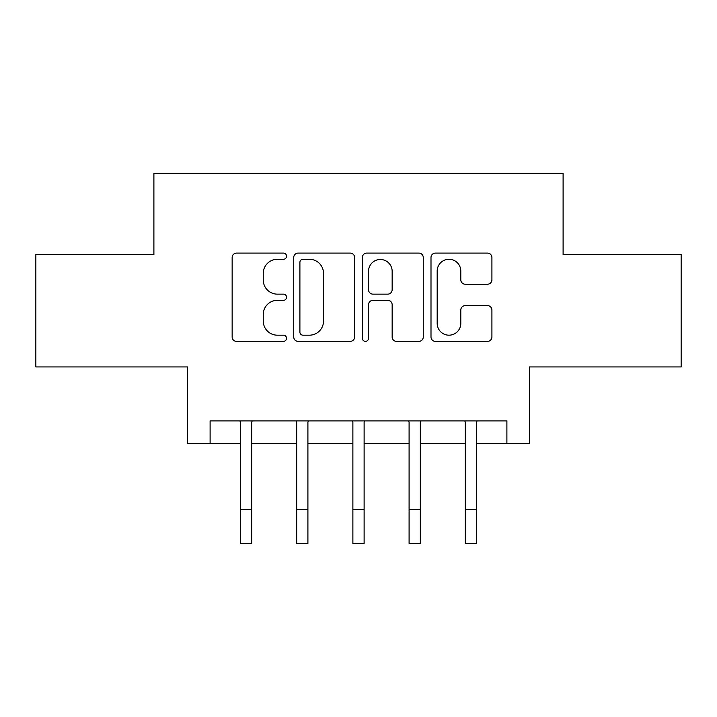 <?xml version="1.0" encoding="UTF-8"?>
<svg xmlns="http://www.w3.org/2000/svg" width="717" height="717" viewBox="0 0 717 717"><rect width="100%" height="100%" fill="white"/><g stroke="black" fill="none" stroke-linecap="round" stroke-linejoin="round"><path stroke-width="1.08" d="M286.549 256.184A3.092 3.092 0 0 0 283.466 253.092L236.565 253.092A4.41 4.41 0 0 0 232.147 257.502L232.147 336.954A4.41 4.41 0 0 0 236.565 341.373L283.466 341.373A3.092 3.092 0 0 0 286.549 338.281A3.092 3.092 0 0 0 283.466 335.189L277.389 335.189A14.125 14.125 0 0 1 263.264 321.064L263.264 314.44A14.125 14.125 0 0 1 277.389 300.324L283.466 300.324A3.092 3.092 0 0 0 286.549 297.232A3.092 3.092 0 0 0 283.466 294.14L277.389 294.14A14.125 14.125 0 0 1 263.264 280.015L263.264 273.392A14.125 14.125 0 0 1 277.389 259.267L283.466 259.267A3.092 3.092 0 0 0 286.549 256.184M487.497 284.21A4.41 4.41 0 0 0 491.916 279.791L491.916 257.502A4.41 4.41 0 0 0 487.497 253.092L435.416 253.092A4.41 4.41 0 0 0 430.998 257.502L430.998 336.954A4.41 4.41 0 0 0 435.416 341.373L487.497 341.373A4.41 4.41 0 0 0 491.916 336.954L491.916 310.031A4.41 4.41 0 0 0 487.497 305.621L465.208 305.621A4.41 4.41 0 0 0 460.798 310.031L460.798 323.385A11.804 11.804 0 0 1 448.985 335.189A11.804 11.804 0 0 1 437.182 323.385L437.182 271.08A11.804 11.804 0 0 1 448.985 259.267A11.804 11.804 0 0 1 460.798 271.08L460.798 279.791A4.41 4.41 0 0 0 465.208 284.21L487.497 284.21M210.108 443.375L210.108 420.897L506.892 420.897L506.892 443.375L529.379 443.375L529.379 366.934L681.15 366.934L681.15 254.508L563.105 254.508L563.105 173.568L153.895 173.568L153.895 254.508L35.85 254.508L35.85 366.934L187.621 366.934L187.621 443.375L240.455 443.375M354.637 257.502A4.41 4.41 0 0 0 350.228 253.092L298.138 253.092A4.41 4.41 0 0 0 293.728 257.502L293.728 336.954A4.41 4.41 0 0 0 298.138 341.373L350.228 341.373A4.41 4.41 0 0 0 354.637 336.954L354.637 257.502M366.772 253.092L418.862 253.092A4.41 4.41 0 0 1 423.272 257.502L423.272 336.954A4.41 4.41 0 0 1 418.862 341.373L396.573 341.373A4.41 4.41 0 0 1 392.154 336.954L392.154 304.734A4.41 4.41 0 0 0 387.745 300.324L372.957 300.324A4.41 4.41 0 0 0 368.538 304.734L368.538 338.281A3.092 3.092 0 0 1 365.455 341.373A3.092 3.092 0 0 1 362.363 338.281L362.363 257.502A4.41 4.41 0 0 1 366.772 253.092M251.703 443.375L296.668 443.375M307.907 443.375L352.881 443.375M364.119 443.375L409.093 443.375M420.332 443.375L465.297 443.375M476.545 443.375L506.892 443.375M302.995 259.267A3.092 3.092 0 0 0 299.903 262.359L299.903 332.096A3.092 3.092 0 0 0 302.995 335.189L309.394 335.189A14.125 14.125 0 0 0 323.519 321.064L323.519 273.392A14.125 14.125 0 0 0 309.394 259.267L302.995 259.267M392.154 271.295A11.804 11.804 0 0 0 380.351 259.491A11.804 11.804 0 0 0 368.538 271.295L368.538 289.731A4.41 4.41 0 0 0 372.957 294.14L387.745 294.14A4.41 4.41 0 0 0 392.154 289.731L392.154 271.295M239.926 420.897L240.455 422.214L240.455 509.706L251.703 509.706L251.703 422.214L252.232 420.897M240.455 509.706L240.455 543.432L251.703 543.432L251.703 509.706M296.13 420.897L296.668 422.214L296.668 509.706L307.907 509.706L307.907 422.214L308.444 420.897M296.668 509.706L296.668 543.432L307.907 543.432L307.907 509.706M352.343 420.897L352.881 422.214L352.881 509.706L364.119 509.706L364.119 422.214L364.657 420.897M352.881 509.706L352.881 543.432L364.119 543.432L364.119 509.706M408.556 420.897L409.093 422.214L409.093 509.706L420.332 509.706L420.332 422.214L420.87 420.897M409.093 509.706L409.093 543.432L420.332 543.432L420.332 509.706M464.768 420.897L465.297 422.214L465.297 509.706L476.545 509.706L476.545 422.214L477.074 420.897M465.297 509.706L465.297 543.432L476.545 543.432L476.545 509.706"/></g></svg>
